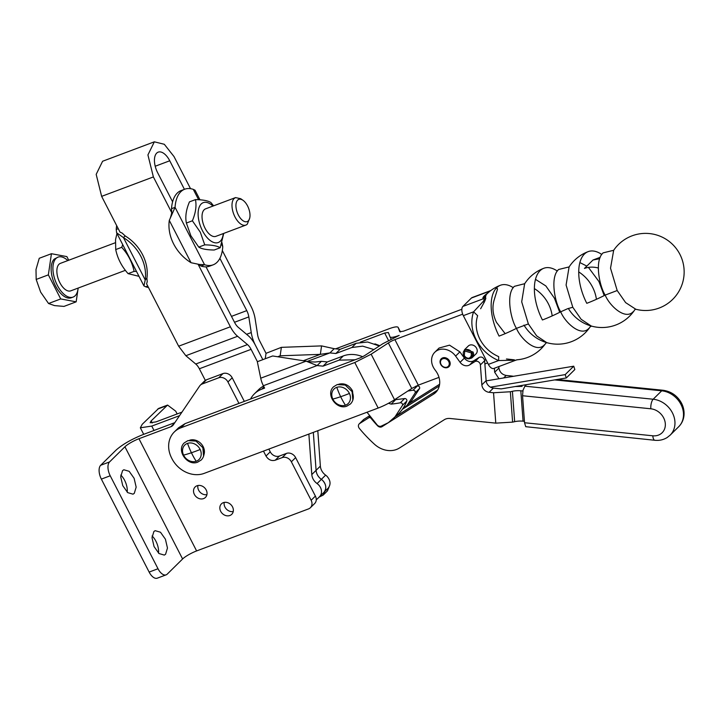 <?xml version="1.0" encoding="UTF-8"?>
<svg xmlns="http://www.w3.org/2000/svg" width="720" height="720" viewBox="0 0 720 720"><rect width="100%" height="100%" fill="white"/><g stroke="black" fill="none" stroke-linecap="round" stroke-linejoin="round"><path stroke-width="1.08" d="M171.045 215.631L171.747 212.679L153.378 176.931L147.924 154.935L154.341 141.822L102.6 161.253L96.183 174.366L101.637 196.362L120.006 232.11L122.184 233.091L125.172 235.917A40.392 33.876 -134.6 0 1 142.551 254.637A40.392 33.876 -134.6 0 1 146.916 278.235L145.215 279.918A40.392 33.876 -134.6 0 0 140.841 256.32C136.764 248.526 130.977 242.289 123.462 237.6L145.215 279.918L143.937 285.93L145.71 286.794L147.726 286.038M125.172 235.917L123.462 237.6L116.631 232.803L116.226 229.437A40.392 20.601 -110.6 0 1 116.658 225.594M146.916 278.235L147.222 281.817L146.601 283.842L178.65 346.203L185.859 355.716L195.741 364.023A11.016 5.616 -110.6 0 1 199.35 368.775L205.317 380.385A7.344 6.156 -134.6 0 0 204.588 380.97L200.322 385.182A7.344 6.156 45.4 0 1 202.185 384.003L206.433 379.809A7.344 6.156 45.4 0 0 205.317 380.385M118.242 228.672L116.226 229.437M148.464 287.478A40.392 20.601 -110.6 0 1 145.71 286.794M257.427 361.683L251.091 349.344A11.016 5.616 -110.6 0 0 247.482 344.592L237.6 336.285A22.032 11.241 -110.6 0 1 230.391 326.781L198.135 264.357M184.419 189.333L169.749 160.776A15.606 7.965 69.4 0 0 158.211 152.136A15.606 7.965 69.4 0 0 157.644 172.719L172.602 201.807A40.392 20.601 69.4 0 0 171.513 208.674L175.059 207.342L204.543 264.699L199.386 264.465L191.034 262.71C183.528 258.03 177.732 251.793 173.664 243.999A40.392 33.876 -134.6 0 1 169.29 220.392L175.059 207.342A40.392 20.601 69.4 0 1 184.716 189.216A40.392 20.601 69.4 0 1 193.284 189.36L195.057 190.233L199.98 199.827M198.333 264.411L200.997 266.031A40.392 20.601 69.4 0 0 206.028 266.859L234.657 322.56A11.016 5.616 -110.6 0 0 238.266 327.321L248.148 335.619A22.032 11.241 -110.6 0 1 255.357 345.132L262.827 359.649L255.357 345.123A22.032 11.241 69.4 0 1 251.253 332.559L248.823 316.908A11.016 5.616 69.4 0 0 246.762 310.626L219.888 258.336M327.096 489.258L328.185 488.16C331.02 484.398 330.597 480.402 326.916 476.19L325.638 475.128A11.016 9.243 45.4 0 1 320.364 466.119L316.089 470.331L313.326 432.387L316.089 470.331C316.44 473.994 318.204 477 321.354 479.358A9.18 7.695 -134.6 0 1 323.892 492.39C326.754 488.61 326.331 484.623 322.65 480.402L321.372 479.34A11.016 9.243 45.4 0 1 316.089 470.331L311.796 474.561L308.871 434.061M200.322 385.182A7.344 6.156 45.4 0 0 199.665 385.974L173.394 424.764A7.344 6.156 45.4 0 1 172.746 425.556A7.344 6.156 45.4 0 1 170.883 426.735L138.951 438.723A11.754 2.241 -27.2 0 0 124.929 446.778L109.557 461.943A11.016 5.616 -110.6 0 0 110.223 475.776L158.004 568.746A11.016 5.616 69.4 0 0 166.149 574.839A11.016 5.616 69.4 0 0 167.22 574.146L182.601 558.981A11.754 2.241 152.8 0 1 196.614 550.935L308.52 508.914A7.344 6.156 -134.6 0 0 310.383 507.726A7.344 6.156 -134.6 0 0 311.139 500.274L315.396 496.08A7.344 6.156 -134.6 0 1 316.242 499.842A73.44 61.587 -134.6 0 0 318.537 497.709L322.803 493.497A73.44 61.587 -134.6 0 0 323.892 492.39L327.096 489.267M174.834 422.64L143.217 434.511C131.562 439.209 122.508 444.411 116.064 450.108L100.683 465.273A11.016 5.616 69.4 0 0 101.358 479.106L149.139 572.076A11.016 5.616 69.4 0 0 157.284 578.178L166.149 574.839M197.919 485.514A7.344 6.156 -134.6 0 0 200.169 492.3A7.344 6.156 -134.6 0 0 206.928 494.649M224.235 502.407A7.344 6.156 -134.6 0 0 226.485 509.193A7.344 6.156 -134.6 0 0 233.244 511.533M318.537 497.709A73.44 61.587 -134.6 0 0 319.626 496.602A9.18 7.695 -134.6 0 0 317.079 483.57C313.929 481.212 312.165 478.206 311.796 474.561M263.556 386.073A29.007 24.327 -134.6 0 0 258.624 389.655L254.376 393.858A29.007 24.327 45.4 0 1 261.729 389.178L263.997 386.937M244.323 401.382L232.2 377.784A7.344 6.156 -134.6 0 0 222.984 373.59L206.433 379.809M311.139 500.274L291.366 461.808A7.344 6.156 -134.6 0 0 282.159 457.614L275.211 460.224C271.422 461.196 268.353 459.801 266.004 456.03L270.252 451.836L268.848 449.091M270.252 451.836A7.344 6.156 -134.6 0 0 279.468 456.03L286.416 453.42A7.344 6.156 -134.6 0 1 295.623 457.614L315.396 496.08M154.341 141.822L164.313 144.288L174.015 156.564L190.521 188.676M171.747 212.679L171.513 208.674M200.997 266.04L204.543 264.699A40.392 20.601 69.4 0 0 213.111 264.843A40.392 20.601 69.4 0 0 222.768 246.726L221.499 244.26M222.327 250.56L251.028 306.414A22.032 11.241 69.4 0 1 255.159 318.969L257.589 334.62A11.016 5.616 69.4 0 0 259.65 340.902L266.031 353.322L265.248 358.74M122.733 244.665L121.725 247.32C128.16 254.448 132.291 262.476 134.091 271.386L136.503 271.467M320.364 466.119L317.799 430.713M179.577 415.647L151.758 426.087L140.337 427.788L142.254 424.26L158.706 408.402L167.571 405.072L175.716 411.165L177.147 413.946M319.167 497.088L323.199 495.09L324.792 491.535M172.602 201.807A40.392 20.601 -110.6 0 1 181.161 190.557L184.716 189.216M213.111 264.843L209.565 266.175A40.392 20.601 -110.6 0 1 206.028 266.859M203.58 498.6A7.344 6.156 45.4 0 1 195.048 495.513A7.344 6.156 45.4 0 1 195.129 486.963A7.344 6.156 45.4 0 1 196.992 485.775A7.344 6.156 45.4 0 1 205.515 488.862A7.344 6.156 45.4 0 1 205.443 497.412A7.344 6.156 45.4 0 1 203.58 498.6M229.896 515.493A7.344 6.156 45.4 0 1 221.364 512.406A7.344 6.156 45.4 0 1 221.445 503.847A7.344 6.156 45.4 0 1 223.308 502.668A7.344 6.156 45.4 0 1 231.831 505.755A7.344 6.156 45.4 0 1 231.759 514.305A7.344 6.156 45.4 0 1 229.896 515.493M266.004 456.03L263.475 451.116M238.95 403.398L227.943 381.978A7.344 6.156 -134.6 0 0 218.736 377.784L202.185 384.003M250.551 399.042A29.007 24.327 45.4 0 1 254.376 393.858M355.104 359.784L339.048 360.144L323.028 366.156L317.115 365.553L306.09 361.17L272.646 355.968L257.328 361.719L260.721 378.207A15.426 7.866 69.4 0 0 263.376 385.731L264.6 388.098L261.729 389.178M316.26 499.824A7.344 6.156 45.4 0 1 314.658 503.514L310.383 507.726M222.012 242.694L222.768 246.726M139.005 276.336L128.097 273.636C121.68 266.472 117.558 258.444 115.722 249.57L115.542 239.634L116.973 233.469M115.722 249.57L121.725 247.32M128.097 273.636L134.091 271.386M379.332 345.996L367.578 342L356.13 343.296L340.11 349.308L334.197 348.696L321.57 345.897L281.376 347.346L266.031 353.322M329.076 486.972L327.465 490.878L323.199 495.09M181.944 412.146L156.033 421.875L150.138 422.748L151.128 420.93L167.571 405.072M362.61 356.697A29.007 24.327 -134.6 0 0 343.314 355.932L327.303 361.944L321.39 361.332L317.115 365.553L263.376 385.731M366.939 412.263A3.672 3.078 45.4 0 1 367.641 413.037L377.181 424.98A3.672 3.078 45.4 0 0 379.062 426.195A3.672 3.078 45.4 0 0 381.114 426.186L388.341 422.685L398.538 413.775A49.572 41.571 -134.6 0 0 406.791 401.076A1.836 1.539 -134.6 0 0 404.604 398.574L394.371 399.825M315.081 362.025L321.39 361.332M127.215 492.201A13.032 6.651 69.4 0 0 120.78 475.074M158.517 553.113A13.032 6.651 69.4 0 0 152.082 535.986M165.582 554.265L164.322 555.084L159.003 553.536L154.062 546.57L152.01 537.723L153.891 531.504L155.151 530.676L160.47 532.224L165.411 539.199L167.463 548.046L165.582 554.265M134.28 493.353L133.011 494.172L127.701 492.624L122.76 485.658L120.699 476.811L122.58 470.592L123.849 469.764L129.168 471.312L134.109 478.287L136.161 487.134L134.28 493.353M394.263 417.987L402.516 405.288L406.791 401.076M388.512 403.281L391.185 404.118A128.52 107.784 45.4 0 0 400.338 402.786A1.836 1.539 45.4 0 1 402.516 405.288M260.721 378.207L306.09 361.17L309.546 361.818M321.57 345.897L320.346 354.357L280.152 355.806L277.659 356.742M281.376 347.346L280.152 355.806M402.444 409.194L407.079 405.342L415.332 392.652L414.927 390.834L413.145 390.141L417.42 385.929A128.52 107.784 45.4 0 1 415.764 386.235M417.42 385.929A1.836 1.539 45.4 0 1 419.598 388.44L415.332 392.652M407.079 405.342L411.345 401.13L419.598 388.44M413.145 390.141A128.52 107.784 45.4 0 1 407.871 391.014M373.887 349.56L362.673 346.149L351.855 347.508L335.844 353.52L329.931 352.908L334.197 348.696M303.336 360.738L320.346 354.357L329.931 352.908L307.323 361.395M323.028 366.156L327.303 361.944M220.194 247.752L214.2 250.011C206.73 249.912 201.582 248.949 198.756 247.104L190.854 235.719L186.39 223.038C185.076 216.873 186.102 209.817 189.459 201.87L195.453 199.62C196.713 205.821 195.687 212.877 192.384 220.788L200.286 232.173L204.75 244.854C212.184 244.962 217.332 245.934 220.194 247.752L223.74 233.397M340.11 349.308L335.844 353.52M198.756 247.104L204.75 244.854M192.384 220.788L186.39 223.038M213.606 205.83L210.897 202.518C208.035 200.691 202.887 199.728 195.453 199.62M115.245 242.766L60.408 263.358A14.688 7.497 69.4 0 0 58.977 264.285A14.688 7.497 69.4 0 0 59.175 281.259A14.688 7.497 69.4 0 0 70.731 290.853L125.388 270.333M374.922 343.863L379.809 345.69M180.801 427.851L185.067 423.639L178.551 427.779L174.285 431.991A25.704 21.555 45.4 0 1 180.801 427.851L354.78 362.52L378.171 408.042A18.36 3.501 -27.2 0 0 394.533 399.717L411.759 388.467L418.302 385.146L439.002 377.37M185.067 423.639L359.046 358.299A7.344 1.404 -27.2 0 0 365.598 354.978L382.815 343.728L399.177 335.403A18.36 3.501 -27.2 0 1 389.961 336.78A18.36 3.501 -27.2 0 1 389.934 336.699L388.377 332.505L384.678 333.018L360.342 342.162M223.272 233.577A21.294 10.863 -110.6 0 1 215.253 242.829A21.294 10.863 -110.6 0 1 202.482 230.742A21.294 10.863 -110.6 0 1 199.332 206.829A21.294 10.863 -110.6 0 1 212.94 206.073M67.806 260.577A21.348 10.89 69.4 0 0 58.068 257.112A21.348 10.89 69.4 0 0 55.989 258.462A21.348 10.89 69.4 0 0 56.277 283.14A21.348 10.89 69.4 0 0 73.08 297.09A21.348 10.89 69.4 0 0 75.15 295.749A21.348 10.89 69.4 0 0 78.138 288.072M378.171 408.042L204.192 473.373A25.704 21.555 45.4 0 1 186.183 472.293A25.704 21.555 45.4 0 1 171.963 458.703L171.639 458.064A25.704 21.555 45.4 0 1 169.542 439.92A25.704 21.555 45.4 0 1 174.285 431.991M394.533 399.717L371.142 354.195L354.78 362.52M371.142 354.195L388.359 342.945L411.759 388.467M462.681 314.172L394.902 339.624A7.344 1.404 -27.2 0 0 388.359 342.945M242.964 200.277L240.705 198.711L235.539 197.595L205.578 208.845A14.688 7.497 69.4 0 0 204.147 209.772A14.688 7.497 69.4 0 0 204.345 226.746A14.688 7.497 69.4 0 0 215.901 236.34L245.862 225.09A14.688 7.497 69.4 0 0 247.293 224.163L249.687 218.178A11.871 6.057 -110.6 0 1 248.292 220.86A11.871 6.057 -110.6 0 1 238.365 215.028A11.871 6.057 -110.6 0 1 237.636 200.124A11.871 6.057 -110.6 0 1 242.964 200.277A11.871 6.057 -110.6 0 1 249.687 218.178M58.068 257.112L54.216 259.128A21.348 10.89 69.4 0 0 54.504 283.806A21.348 10.89 69.4 0 0 71.307 297.756L73.08 297.09M189.702 440.199A11.016 9.243 45.4 0 1 203.283 446.895A11.016 9.243 45.4 0 1 203.958 454.644M353.205 398.601L352.53 390.852C349.146 385.128 344.583 382.914 338.832 384.192M490.842 290.529L472.149 297.549A7.344 3.744 69.4 0 0 471.438 298.017L462.888 306.441A7.344 3.744 69.4 0 0 461.844 310.302A7.344 3.744 69.4 0 0 463.338 315.657L473.58 311.814A38.034 31.896 -134.6 0 0 476.019 339.327A38.034 31.896 -134.6 0 0 498.627 360.549L515.682 360.207M463.338 315.657L488.385 364.392A7.344 3.744 69.4 0 0 491.544 368.1A7.344 3.744 69.4 0 0 493.812 368.46L515.772 360.207M399.762 331.74L403.443 331.191L461.853 309.258M398.187 327.51A18.36 3.501 -27.2 0 0 398.16 327.438L400.482 331.965L398.187 327.51L399.78 331.767M398.16 327.438A18.36 3.501 -27.2 0 0 388.944 328.806L335.601 348.84M459.882 351.873L449.523 345.159L439.074 348.039L434.799 352.251A14.688 12.321 45.4 0 1 455.607 356.094L460.098 362.313L464.373 358.101L459.882 351.873L455.607 356.094M486.153 380.889L573.732 366.192L574.839 369.54L566.298 377.964L565.191 374.616L490.455 387.162A7.344 6.156 45.4 0 1 486.126 380.655L484.596 360.252C483.489 357.435 481.671 356.49 479.142 357.399L473.895 360.711A7.344 6.156 45.4 0 1 464.373 358.101M464.652 349.605L468.288 346.023A5.508 4.617 45.4 0 1 476.658 348.417A5.508 4.617 45.4 0 1 476.019 353.871L472.392 357.453A5.508 4.617 45.4 0 1 471.411 358.155L470.538 358.416A5.067 4.248 45.4 0 0 472.023 352.755A5.067 4.248 45.4 0 0 467.415 349.497A5.067 4.248 45.4 0 0 463.392 352.107L464.661 349.605L473.031 351.999A5.508 4.617 45.4 0 1 472.392 357.453M235.539 197.595L234.108 198.522A14.688 7.497 69.4 0 0 234.306 215.496A14.688 7.497 69.4 0 0 245.862 225.09M68.733 260.226L66.87 256.608L51.435 253.71L48.357 274.869L60.723 298.935L76.167 301.833L77.931 289.647M78.075 288.675L78.165 288.063M480.636 308.754L484.497 301.779L485.802 298.467L485.523 296.973L483.39 298.746L484.389 299.313L483.228 301.437L473.58 311.814L477.657 315.702C475.218 323.226 475.902 330.93 479.7 338.814L479.934 339.264C484.164 347.229 490.419 353.016 498.699 356.634L498.627 360.549L488.385 364.392M484.893 363.96L487.629 362.934M471.87 355.617L469.287 358.164L469.503 358.767L470.493 358.335M566.298 377.964L501.201 388.89L493.38 388.098A7.344 6.156 -134.6 0 1 490.455 387.162M51.435 253.71L39.249 258.282L36 269.505L36.18 279.441L40.644 292.122L48.546 303.507L54.549 305.604L63.981 306.405L76.167 301.833M48.357 274.869L36.18 279.441M60.723 298.935L48.546 303.507M485.523 296.973L486.171 294.678A38.565 38.565 0 0 1 500.472 285.246A38.565 19.674 69.4 0 0 496.728 287.676A38.565 19.674 69.4 0 0 499.077 336.096A38.565 7.353 152.8 0 0 516.465 328.356C520.542 338.625 536.427 353.835 544.464 344.781M496.089 288.351L497.313 288.477L497.502 289.161L494.406 299.178C491.967 306.711 492.642 314.415 496.449 322.299L505.161 333.648M517.302 359.775L517.095 359.793A38.565 38.565 0 0 0 545.796 343.206A38.565 38.565 0 0 1 516.708 359.811M514.323 359.82L506.448 358.974M469.503 358.767A5.067 4.248 45.4 0 1 463.743 355.563A5.067 4.248 45.4 0 1 463.392 352.107M471.555 356.517L470.196 357.858L470.538 358.416M573.732 366.192L565.191 374.616M513.27 287.667A38.565 19.674 69.4 0 0 500.472 285.246A38.565 38.565 0 0 0 483.012 298.431M469.287 358.164A4.41 3.699 45.4 0 1 464.283 355.383L464.787 351.027L471.483 352.944L470.979 357.3L470.196 357.858M523.548 283.977L514.422 286.326C505.62 293.895 510.795 319.662 516.465 328.356L528.363 323.928L521.694 301.815L524.637 283.788A39.204 39.204 0 0 1 543.852 268.263A39.204 19.998 69.4 0 0 540.036 270.738A39.204 19.998 69.4 0 0 542.43 319.968A39.204 7.479 152.8 0 0 560.7 311.805C564.975 322.407 580.842 337.374 588.888 328.338M535.491 279.351L545.841 285.939L554.436 298.206L559.71 312.3M523.98 325.089A39.204 39.204 0 0 0 590.346 326.574A39.204 39.204 0 0 1 546.732 342.63L536.67 335.889L528.363 323.928M557.334 271.035A39.204 19.998 69.4 0 0 543.852 268.263M568.035 267.174L558.639 269.487C549.846 277.065 554.868 302.733 560.7 311.805L567.54 308.745L572.787 307.26L566.091 285.048L569.088 266.976A39.204 39.204 0 0 1 588.195 251.613A39.204 19.998 69.4 0 0 584.388 254.088A39.204 19.998 69.4 0 0 586.782 303.309A39.204 7.479 152.8 0 0 605.178 295.083C609.48 305.721 625.293 320.571 633.303 311.58M579.87 262.566L586.836 266.094M588.42 267.399L598.914 281.484L604.197 295.578M568.341 308.448A39.204 39.204 0 0 0 634.797 309.78A39.204 39.204 0 0 1 591.264 326.025L581.139 319.293L572.787 307.26M601.785 254.457A39.204 19.998 69.4 0 0 588.195 251.613M612.549 250.56L603.126 252.864C594.369 260.406 599.328 285.966 605.178 295.083L617.193 290.538L610.524 268.227L613.674 250.29A38.565 38.565 0 0 1 679.887 254.313A38.565 38.565 0 0 1 635.814 309.249L625.626 302.616L617.193 290.538M434.799 352.251A14.688 12.321 45.4 0 0 434.628 369.324L435.915 371.106A18.36 15.399 45.4 0 1 435.699 392.445A18.36 15.399 45.4 0 1 433.503 394.191L437.463 390.276M433.503 394.191L382.023 426.672A3.672 3.078 45.4 0 1 377.631 425.817A110.16 92.385 45.4 0 1 371.061 418.347A1.836 1.539 45.4 0 0 368.757 417.798L359.649 423.54A3.672 3.078 45.4 0 0 359.208 423.891A3.672 3.078 45.4 0 0 359.334 428.382A128.52 107.784 45.4 0 0 374.472 444.24A22.032 18.477 45.4 0 0 399.42 448.029L444.294 419.715A11.016 9.243 45.4 0 1 449.973 418.473L495.783 423.135L512.604 422.127L510.363 391.752L493.542 392.76L489.105 392.31A7.344 6.156 45.4 0 1 481.86 384.876L480.384 364.923A3.672 3.078 45.4 0 0 478.35 361.746A3.672 3.078 45.4 0 0 474.867 361.611L469.629 364.923A7.344 6.156 45.4 0 1 460.098 362.313M519.507 385.821A22.032 8.55 -4.2 0 0 522.081 386.37L515.232 386.541M503.802 388.458A11.016 4.275 -4.2 0 0 506.061 388.08M510.363 391.752L512.415 391.293L514.647 421.677A11.016 4.275 175.8 0 1 523.062 421.173L524.439 421.308M522.846 390.996L520.821 390.789A11.016 4.275 -4.2 0 0 512.415 391.293M513.495 376.299A22.032 8.55 -4.2 0 0 510.624 375.903L506.187 375.453C502.092 374.616 499.671 372.132 498.942 368.019L498.834 366.57M514.647 421.677L512.604 422.127M359.208 423.891L363.474 419.67A3.672 3.078 45.4 0 1 363.915 419.328L369.603 415.737M526.446 384.66L524.898 386.181L523.035 390.141L522.549 395.739L650.817 408.789A14.688 12.321 45.4 0 1 664.389 419.544A14.688 12.321 45.4 0 1 660.375 434.142A14.688 12.321 45.4 0 1 652.806 435.798L524.538 422.739L525.726 426.69L654.912 440.289A7.344 2.808 -84.2 0 1 653.994 439.749A7.344 2.808 -84.2 0 1 652.806 435.798M524.538 422.739L522.549 395.739M498.996 378.729L494.667 372.231L494.379 368.244M437.58 390.096L395.838 416.43M441.909 358.263A5.508 4.617 45.4 0 1 448.74 359.838A5.508 4.617 45.4 0 1 448.983 366.633A5.508 4.617 45.4 0 1 448.326 367.155A5.508 4.617 45.4 0 1 441.495 365.58A5.508 4.617 45.4 0 1 441.252 358.785A5.508 4.617 45.4 0 1 441.909 358.263M449.001 366.615A5.508 4.617 45.4 0 1 448.362 367.119A5.508 4.617 45.4 0 1 441.63 365.661A5.508 4.617 45.4 0 1 441.108 358.938A5.508 4.617 45.4 0 1 441.27 358.767M448.38 366.192A4.77 4.005 45.4 0 1 442.215 365.949A4.77 4.005 45.4 0 1 441.36 359.721A4.77 4.005 45.4 0 1 447.525 359.955A4.77 4.005 45.4 0 1 448.38 366.192M408.654 403.794L439.605 384.255M439.299 385.974L402.39 409.266M598.275 268.002A25.704 21.555 45.4 0 0 584.46 268.434L593.001 260.01L599.679 258.714M593.001 260.01L600.219 257.301M153.378 176.931L101.637 196.362M178.65 346.203L230.391 326.781M251.091 349.344L199.35 368.775M247.482 344.592L195.741 364.023M237.6 336.285L185.859 355.716M169.749 160.776L155.214 166.239M231.471 316.368L246.762 310.626M154.008 430.461L151.758 426.087M246.582 334.314L251.253 332.559M248.823 316.908L234.513 322.281M317.079 483.57L321.354 479.358M319.626 496.602L328.185 488.16M170.883 426.735L174.438 423.225M109.557 461.943L100.683 465.273M138.951 438.723L196.614 550.935M218.736 377.784L222.984 373.59M227.943 381.978L232.2 377.784M275.211 460.224L279.468 456.03M282.159 457.614L286.416 453.42M291.366 461.808L295.623 457.614M169.29 220.392L191.034 262.71M321.372 479.34L325.638 475.128M166.5 405.765L157.635 409.095M110.223 475.776L101.358 479.106M182.601 558.981L124.929 446.778M158.004 568.746L149.139 572.076M198.612 199.737L193.284 189.36M152.19 423L151.128 420.93M400.338 402.786L404.604 398.574M391.185 404.118L395.46 399.897M339.048 360.144L343.314 355.932M356.13 343.296L351.855 347.508M388.458 340.371L384.678 333.018M394.902 339.624L418.302 385.146M484.596 360.252L485.982 359.73M203.571 455.931L202.851 447.687L195.966 441.081L188.415 440.568M352.818 399.888L352.098 391.635L345.213 385.038L337.662 384.516M462.888 306.441L483.39 298.746A17.118 3.267 -27.2 0 1 484.425 295.74A17.118 3.267 -27.2 0 1 488.169 292.734M471.438 298.017L490.347 290.916M484.254 302.211L482.94 301.752M485.802 298.467L484.704 299.142M516.024 360.09L517.617 359.739M513.081 360.396L513.855 359.811M200.169 449.505A10.143 8.514 -134.6 0 0 187.551 443.367A10.143 8.514 -134.6 0 0 183.573 455.121A10.143 8.514 -134.6 0 0 196.182 461.259A10.143 8.514 -134.6 0 0 200.169 449.505A45.288 9.306 154.2 0 1 191.421 452.754A45.288 22.842 71.3 0 1 187.551 443.367M349.416 393.453A10.143 8.514 -134.6 0 0 336.807 387.324A10.143 8.514 -134.6 0 0 332.82 399.078A10.143 8.514 -134.6 0 0 345.429 405.207A10.143 8.514 -134.6 0 0 349.416 393.453A45.288 9.306 154.2 0 1 340.668 396.711A45.288 22.842 71.3 0 1 336.807 387.324M196.182 461.259A45.288 22.842 -108.7 0 1 191.421 452.754A45.288 9.306 -25.8 0 1 183.573 455.121M345.429 405.207A45.288 22.842 -108.7 0 1 340.668 396.711A45.288 9.306 -25.8 0 1 332.82 399.078M469.629 364.923L473.895 360.711M474.867 361.611L479.142 357.399M480.384 364.923L484.659 360.711M481.86 384.876L486.126 380.655M489.105 392.31L493.38 388.098M506.187 375.453L503.658 377.946M495.783 423.135L493.542 392.76M359.649 423.54L363.915 419.328M368.757 417.798L370.125 416.439M382.023 426.672L383.436 425.268M520.821 390.789L523.062 421.173M494.667 372.231L498.942 368.019M524.898 386.181L653.166 399.231A7.344 2.808 95.8 0 0 651.303 403.2A7.344 2.808 95.8 0 0 650.817 408.789M654.912 440.289C659.367 440.73 663.444 439.812 667.143 437.544L670.131 435.168A22.032 18.477 45.4 0 0 672.768 413.568A22.032 18.477 45.4 0 0 653.166 399.231L661.707 390.807A7.344 2.808 -84.2 0 1 662.949 390.249L557.217 379.494M554.688 379.917L661.707 390.807A22.032 18.477 45.4 0 1 681.309 405.144A22.032 18.477 45.4 0 1 678.672 426.744L670.131 435.168M143.937 285.93L116.631 232.803M171.054 215.568L170.424 217.674M143.703 434.331L140.337 427.788M309.195 361.755L315.117 362.025M391.104 338.985L389.961 336.78M195.966 441.081L187.929 440.622L184.338 442.827C175.968 450.225 187.272 466.38 197.658 462.177L201.258 459.972C204.201 456.813 204.831 452.943 203.157 448.371M345.213 385.038L337.176 384.579L333.585 386.775C325.215 394.173 336.519 410.337 346.905 406.134L350.505 403.929C353.448 400.761 354.078 396.891 352.404 392.319M517.374 359.766L516.033 360.117M552.204 315.9A38.565 38.565 0 0 0 534.384 288.594M524.889 283.446L523.8 284.04M547.146 342.72L545.94 342.999M596.43 299.304A39.204 39.204 0 0 0 578.736 271.926M569.331 266.652L568.35 267.255M590.283 326.637L591.66 326.115M613.872 250.038L612.882 250.65M635.814 309.249L634.977 309.501M662.949 390.249C670.995 391.374 677.115 395.55 681.309 402.777C683.577 407.007 684.45 411.408 683.928 415.971C683.361 420.192 681.615 423.783 678.672 426.744"/></g></svg>
